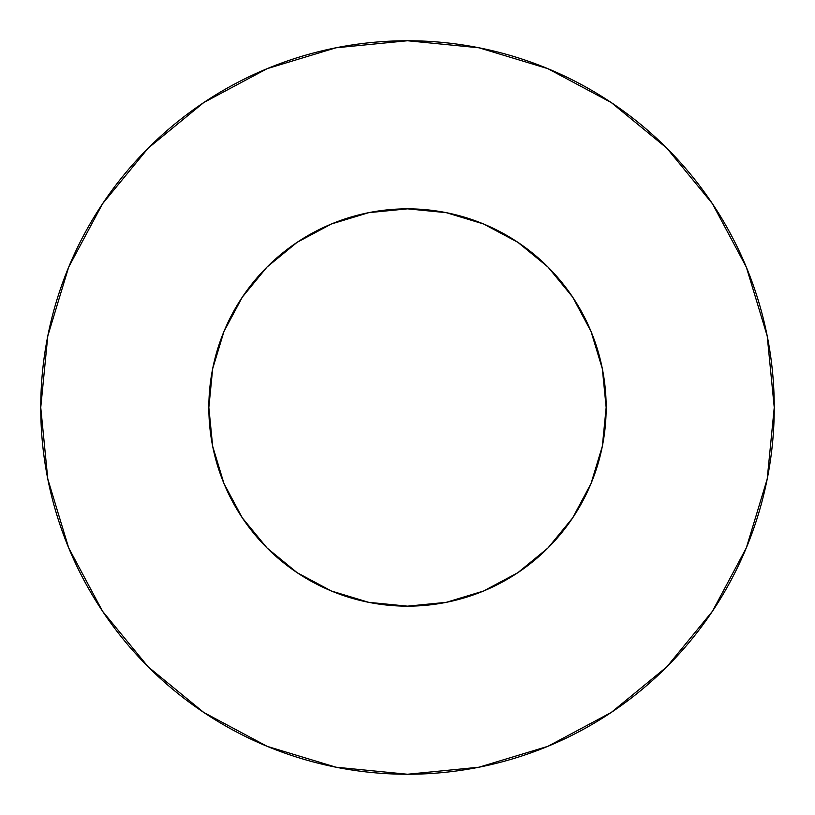 <?xml version="1.0" encoding="UTF-8"?>
<svg xmlns="http://www.w3.org/2000/svg" width="815" height="815" viewBox="0 0 815 815"><rect width="100%" height="100%" fill="white"/><g stroke="black" fill="none" stroke-linecap="round" stroke-linejoin="round"><path stroke-width="1.22" d="M208.844 407.5A198.656 198.656 0 0 1 407.5 208.844A198.656 198.656 0 0 1 606.156 407.5A198.656 198.656 0 0 1 407.5 606.156A198.656 198.656 0 0 1 208.844 407.5L212.664 446.253L223.962 483.519L242.32 517.871L267.025 547.975L297.129 572.68L331.481 591.038L368.747 602.336L407.5 606.156L446.253 602.336L483.519 591.038L517.871 572.68L547.975 547.975L572.68 517.871L591.038 483.519L602.336 446.253L606.156 407.5L602.336 368.747L591.038 331.481L572.68 297.129L547.975 267.025L517.871 242.32L483.519 223.962L446.253 212.664L407.5 208.844L368.747 212.664L331.481 223.962L297.129 242.32L267.025 267.025L242.32 297.129L223.962 331.481L212.664 368.747L208.844 407.5M774.25 407.5A366.75 366.75 0 0 0 407.5 40.75A366.75 366.75 0 0 0 40.75 407.5A366.75 366.75 0 0 1 407.5 40.75A366.75 366.75 0 0 1 774.25 407.5A366.75 366.75 0 0 1 407.5 774.25A366.75 366.75 0 0 1 40.75 407.5A366.75 366.75 0 0 0 407.5 774.25A366.75 366.75 0 0 0 774.25 407.5L767.2 335.953L746.336 267.147L712.442 203.74L666.833 148.167L611.26 102.558L547.853 68.664L479.047 47.8L407.5 40.75L335.953 47.8L267.147 68.664L203.74 102.558L148.167 148.167L102.558 203.74L68.664 267.147L47.8 335.953L40.75 407.5L47.8 479.047L68.664 547.853L102.558 611.26L148.167 666.833L203.74 712.442L267.147 746.336L335.953 767.2L407.5 774.25L479.047 767.2L547.853 746.336L611.26 712.442L666.833 666.833L712.442 611.26L746.336 547.853L767.2 479.047L774.25 407.5M712.442 203.74L666.833 148.167L611.352 102.629M203.74 102.558L148.167 148.167L102.629 203.648M102.558 611.26L148.167 666.833L203.648 712.371M611.26 712.442L666.833 666.833L712.371 611.352"/></g></svg>
